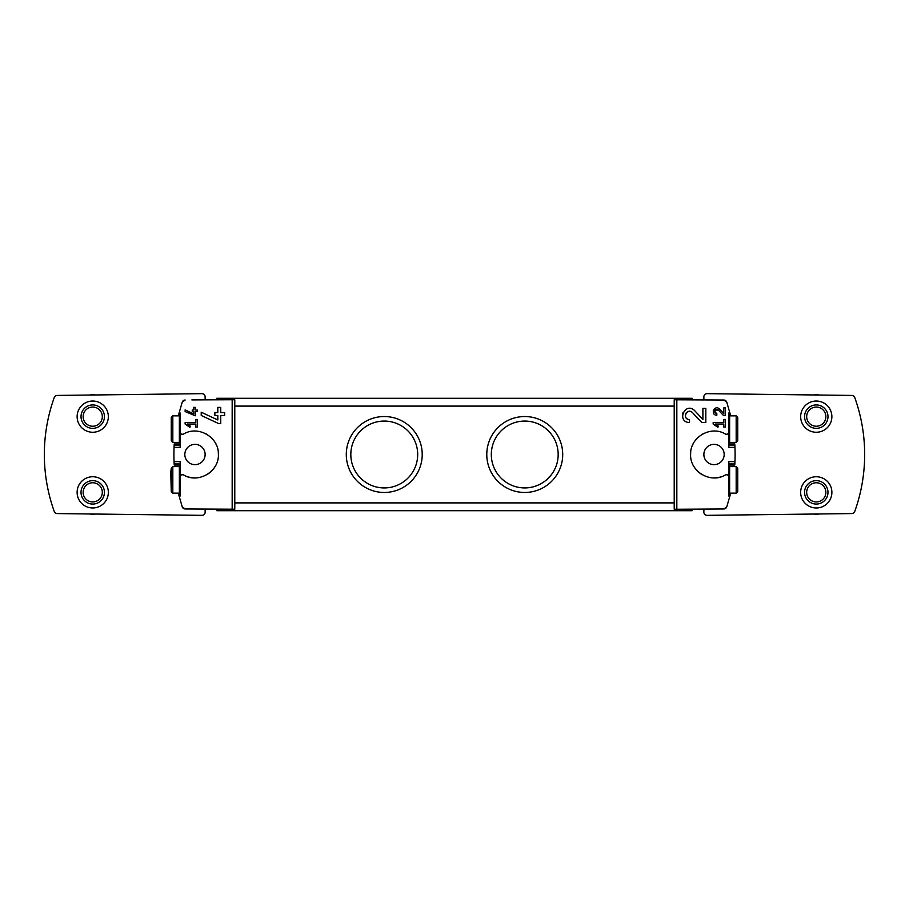 <?xml version="1.0" encoding="UTF-8"?>
<svg xmlns="http://www.w3.org/2000/svg" width="909" height="909" viewBox="0 0 909 909"><rect width="100%" height="100%" fill="white"/><g stroke="black" fill="none" stroke-linecap="round" stroke-linejoin="round"><path stroke-width="1.36" d="M713.167 422.515L713.167 424.037L717.849 427.321L718.564 426.298L715.338 424.037L723.814 424.037L723.814 427.082L725.337 427.082L725.337 419.469L723.814 419.469L723.814 422.515L713.167 422.515M726.768 402.176A3.125 3.125 0 0 0 723.859 400.028L726.768 402.176L729.904 412.97L728.848 412.97L728.848 431.968C728.473 433.957 727.314 434.638 725.371 434.025A2.341 2.341 0 0 0 727.7 433.991M723.859 400.028L674.217 399.79L674.217 509.21L676.83 509.256L676.83 399.744M676.83 509.256L723.859 508.972A3.125 3.125 0 0 0 726.768 506.824L723.859 508.972M727.7 475.009A2.341 2.341 0 0 0 725.371 474.975C727.314 474.362 728.473 475.043 728.848 477.032L728.848 496.03L729.904 496.03L726.768 506.824M725.371 474.975C710.724 483.952 689.851 471.669 690.613 454.5C689.851 437.388 710.679 425.014 725.371 434.025M702.896 419.424L694.646 410.629C685.136 401.233 676.069 422.071 689.488 422.549L689.488 419.617C681.625 419.344 686.931 407.13 692.51 412.641L701.816 422.549L705.827 422.549L705.827 408.402L702.896 408.402L702.896 419.424L694.646 410.629M723.814 413.629L719.519 409.05C714.565 404.175 709.872 415.004 716.837 415.254L716.837 413.731C713.872 411.016 714.394 409.811 718.417 410.095L723.257 415.254L725.337 415.254L725.337 407.891L723.814 407.891L723.814 413.629L719.519 409.05M185.141 409.879L185.141 411.561L195.287 415.788L195.287 411.572L197.321 411.572L197.321 410.05L195.287 410.05L195.287 407.357L193.765 407.357L193.765 410.05L192.242 410.05L192.242 411.572L193.765 411.572L193.765 413.902L185.141 409.879L193.765 413.902M180.152 443.967L174.233 443.967L174.051 447.387L180.152 447.387L180.152 412.97L179.096 412.97L182.232 402.176L185.141 400.028A3.125 3.125 0 0 0 182.232 402.176M181.232 433.957A2.341 2.341 0 0 1 180.152 431.968C180.527 433.957 181.686 434.638 183.629 434.025C198.321 425.014 219.149 437.388 218.387 454.5C219.149 471.669 198.276 483.952 183.629 474.975C181.686 474.362 180.527 475.043 180.152 477.032L180.152 461.613L174.051 461.613L174.164 463.954L180.152 463.954M182.232 506.824A3.125 3.125 0 0 0 185.141 508.972L182.232 506.824L179.096 496.03L180.152 496.03L180.152 477.032L180.152 492.36L179.368 493.132L179.368 466.601L180.152 467.374M185.141 508.972L234.783 509.21L234.783 399.79L232.17 399.744L232.17 509.256M232.17 399.744L191.856 399.915M185.141 422.515L185.141 424.037L189.833 427.321L190.549 426.298L187.311 424.037L195.799 424.037L195.799 427.082L197.321 427.082L197.321 419.469L195.799 419.469L195.799 422.515L185.141 422.515M201.219 412.231L201.219 415.458L218.626 423.571L220.739 423.571L220.739 415.47L224.637 415.47L224.637 412.55L220.739 412.55L220.739 407.38L217.808 407.38L217.808 412.55L214.876 412.55L214.876 415.47L217.808 415.47L217.808 419.958L201.219 412.231L217.808 419.958M737.733 417.265L737.733 441.001L737.733 417.265L736.176 415.868L736.176 442.399L737.733 441.001M737.733 467.999L737.733 491.735L737.733 467.999L736.176 466.601L736.176 493.132L737.733 491.735M729.904 496.03L730.234 494.701L728.848 494.701L728.848 477.032A2.341 2.341 0 0 0 727.757 475.043M734.836 463.851A168.597 168.597 0 0 0 734.836 445.149M727.768 433.957A2.341 2.341 0 0 0 728.848 431.968L728.848 447.387L734.949 447.387L734.767 443.967L728.848 443.967L728.848 414.299L730.234 414.299L729.904 412.97M728.848 467.374L729.632 466.601L729.632 493.132L728.848 492.36L728.848 461.613L734.949 461.613L734.836 463.954L728.848 463.954M728.848 465.033L734.767 465.033L734.836 463.954M714.019 444.353A10.147 10.147 0 0 1 722.814 459.579A10.147 10.147 0 0 1 705.236 459.579A10.147 10.147 0 0 1 714.019 444.353M702.759 433.968A23.418 23.418 0 0 0 702.123 434.332M693.681 442.899A23.418 23.418 0 0 0 692.942 444.319M690.726 452.182A23.418 23.418 0 0 0 690.613 454.5M693.703 466.135A23.418 23.418 0 0 0 702.134 474.668M713.713 477.918A23.418 23.418 0 0 0 721.973 476.521M179.096 496.03L178.766 494.701L180.152 494.701L180.152 465.033L174.233 465.033L174.164 463.954M174.164 445.149A168.597 168.597 0 0 0 174.164 463.851M171.267 417.265L171.267 441.001L171.267 417.265L172.824 415.868L179.368 415.868L180.152 416.64L180.152 431.968L180.152 414.299L178.766 414.299L179.096 412.97M736.176 415.868L729.632 415.868L728.848 416.64L728.848 441.626L729.632 442.399L736.176 442.399M524.743 416.538A37.962 37.962 0 0 1 557.626 473.487A37.962 37.962 0 0 1 491.871 473.487A37.962 37.962 0 0 1 524.743 416.538M384.257 416.538A37.962 37.962 0 0 1 417.129 473.487A37.962 37.962 0 0 1 351.374 473.487A37.962 37.962 0 0 1 384.257 416.538M692.169 399.471L692.169 398.301L216.831 398.301L216.831 399.471M216.831 509.529L216.831 510.699L692.169 510.699L692.169 509.529M384.257 421.072A33.428 33.428 0 0 1 413.209 471.214A33.428 33.428 0 0 1 355.305 471.214A33.428 33.428 0 0 1 384.257 421.072M524.743 421.072A33.428 33.428 0 0 1 553.695 471.214A33.428 33.428 0 0 1 495.791 471.214A33.428 33.428 0 0 1 524.743 421.072M194.98 444.353A10.147 10.147 0 0 1 203.764 459.579A10.147 10.147 0 0 1 186.186 459.579A10.147 10.147 0 0 1 194.98 444.353M183.629 474.975A2.341 2.341 0 0 0 181.3 475.009M181.243 475.043A2.341 2.341 0 0 0 180.152 477.032M187.027 476.521A23.418 23.418 0 0 0 195.287 477.918M206.866 474.668A23.418 23.418 0 0 0 215.297 466.135M218.387 454.5A23.418 23.418 0 0 0 218.274 452.182M216.058 444.319A23.418 23.418 0 0 0 215.319 442.899M206.877 434.332A23.418 23.418 0 0 0 206.241 433.968M181.3 433.991A2.341 2.341 0 0 0 183.629 434.025M180.152 416.64L180.152 441.626L179.368 442.399L179.368 415.868M205.127 399.676L205.127 396.779A3.125 3.125 0 0 0 201.968 393.654L57.165 395.426A3.125 3.125 0 0 0 54.267 397.494A168.597 168.597 0 0 0 54.267 511.506A3.125 3.125 0 0 0 57.165 513.574L201.968 515.346A3.125 3.125 0 0 0 205.127 512.221L205.127 509.324M92.729 476.748A15.612 15.612 0 0 1 106.251 500.166A15.612 15.612 0 0 1 79.208 500.166A15.612 15.612 0 0 1 92.729 476.748M92.729 401.039A15.612 15.612 0 0 1 106.251 424.446A15.612 15.612 0 0 1 79.208 424.446A15.612 15.612 0 0 1 92.729 401.039M703.873 509.324L703.873 512.221A3.125 3.125 0 0 0 707.032 515.346L851.835 513.574A3.125 3.125 0 0 0 854.733 511.506A168.597 168.597 0 0 0 854.733 397.494A3.125 3.125 0 0 0 851.835 395.426L707.032 393.654A3.125 3.125 0 0 0 703.873 396.779L703.873 399.676M816.271 476.748A15.612 15.612 0 0 1 829.792 500.166A15.612 15.612 0 0 1 802.749 500.166A15.612 15.612 0 0 1 816.271 476.748M816.271 401.039A15.612 15.612 0 0 1 829.792 424.446A15.612 15.612 0 0 1 802.749 424.446A15.612 15.612 0 0 1 816.271 401.039M179.368 466.601L172.824 466.601L171.267 467.999L170.778 472.646L171.267 491.735L172.824 493.132L179.368 493.132M729.632 466.601L736.176 466.601M89.48 395.029A21.85 21.85 0 0 1 95.445 394.961M95.445 514.039A21.85 21.85 0 0 1 89.48 513.971M92.729 404.937A11.703 11.703 0 0 1 102.865 422.503A11.703 11.703 0 0 1 82.594 422.503A11.703 11.703 0 0 1 92.729 404.937M92.729 407.05A9.601 9.601 0 0 1 101.035 421.446A9.601 9.601 0 0 1 84.423 421.446A9.601 9.601 0 0 1 92.729 407.05M92.729 480.645A11.703 11.703 0 0 1 102.865 498.212A11.703 11.703 0 0 1 82.594 498.212A11.703 11.703 0 0 1 92.729 480.645M92.729 482.759A9.601 9.601 0 0 1 101.035 497.155A9.601 9.601 0 0 1 84.423 497.155A9.601 9.601 0 0 1 92.729 482.759M813.555 394.961A21.85 21.85 0 0 1 819.52 395.029M819.52 513.971A21.85 21.85 0 0 1 813.555 514.039M816.271 404.937A11.703 11.703 0 0 1 826.406 422.503A11.703 11.703 0 0 1 806.135 422.503A11.703 11.703 0 0 1 816.271 404.937M816.271 407.05A9.601 9.601 0 0 1 824.577 421.446A9.601 9.601 0 0 1 807.965 421.446A9.601 9.601 0 0 1 816.271 407.05M816.271 480.645A11.703 11.703 0 0 1 826.406 498.212A11.703 11.703 0 0 1 806.135 498.212A11.703 11.703 0 0 1 816.271 480.645M816.271 482.759A9.601 9.601 0 0 1 824.577 497.155A9.601 9.601 0 0 1 807.965 497.155A9.601 9.601 0 0 1 816.271 482.759M190.549 426.298L187.311 424.037M682.977 412.697A7.079 7.079 0 0 0 682.659 413.64M683.182 418.674A7.079 7.079 0 0 0 683.545 419.31M692.51 412.641A4.147 4.147 0 0 0 685.67 413.856M685.466 414.459A4.147 4.147 0 0 0 685.795 417.367M686 417.731A4.147 4.147 0 0 0 689.488 419.617M718.564 426.298L715.338 424.037M713.451 410.141A3.681 3.681 0 0 0 713.224 410.891M718.417 410.095A2.159 2.159 0 0 0 714.86 410.732M714.724 411.198A2.159 2.159 0 0 0 714.872 412.447M715.031 412.743A2.159 2.159 0 0 0 716.837 413.731M674.217 502.893L234.783 502.893M674.217 406.107L234.783 406.107M174.164 445.046L180.152 445.046M734.836 445.046L728.848 445.046M172.824 415.868L172.824 442.399L179.368 442.399M171.267 467.999L171.267 491.735M172.824 466.601L172.824 493.132M729.632 415.868L729.632 442.399M171.267 441.001L172.824 442.399M729.632 493.132L736.176 493.132"/></g></svg>
